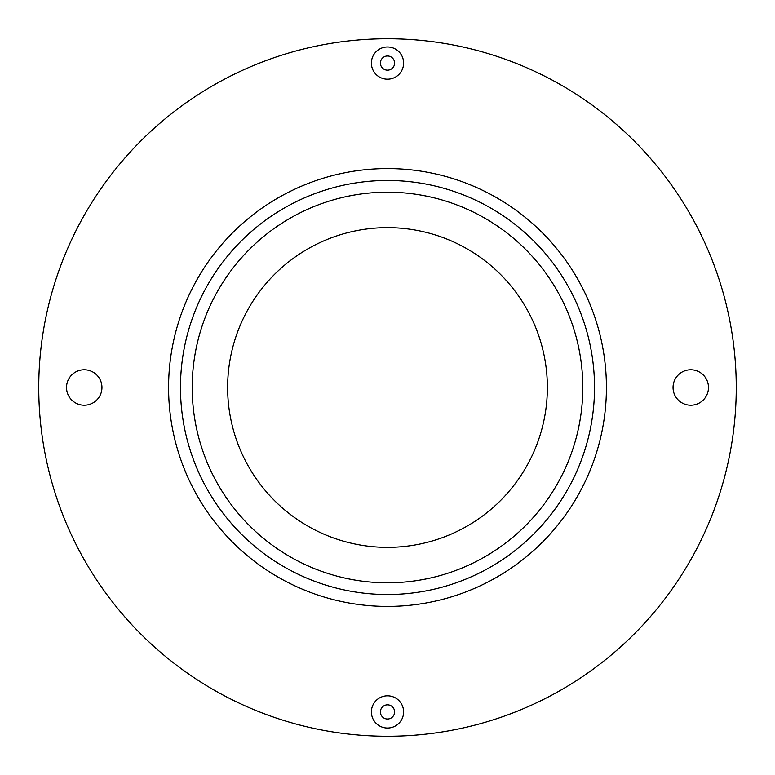 <?xml version="1.0" encoding="UTF-8"?>
<svg xmlns="http://www.w3.org/2000/svg" width="775" height="775" viewBox="0 0 775 775"><rect width="100%" height="100%" fill="white"/><g stroke="black" fill="none" stroke-linecap="round" stroke-linejoin="round"><path stroke-width="1.16" d="M387.5 594.522A207.022 207.022 0 0 1 180.478 387.5A207.022 207.022 0 0 1 387.5 180.478A207.022 207.022 0 0 1 594.522 387.5A207.022 207.022 0 0 1 387.5 594.522M547.363 387.5A159.863 159.863 0 0 1 387.5 547.363A159.863 159.863 0 0 1 227.637 387.5A159.863 159.863 0 0 1 387.5 227.637A159.863 159.863 0 0 1 547.363 387.5M38.75 387.5A348.75 348.75 0 0 1 387.5 38.75A348.75 348.75 0 0 1 736.25 387.5A348.75 348.75 0 0 1 387.5 736.25A348.75 348.75 0 0 1 38.75 387.5M192.2 387.5A195.3 195.3 0 0 1 387.5 192.2A195.3 195.3 0 0 1 582.8 387.5A195.3 195.3 0 0 1 387.5 582.8A195.3 195.3 0 0 1 192.2 387.5M101.951 387.5A17.718 17.718 0 0 1 84.242 405.218A17.718 17.718 0 0 1 66.524 387.5A17.718 17.718 0 0 1 84.242 369.782A17.718 17.718 0 0 1 101.951 387.5M708.476 387.5A17.718 17.718 0 0 1 690.757 405.218A17.718 17.718 0 0 1 673.049 387.5A17.718 17.718 0 0 1 690.757 369.782A17.718 17.718 0 0 1 708.476 387.5M403.61 63.085A16.11 16.11 0 0 1 387.5 79.186A16.11 16.11 0 0 1 371.39 63.085A16.11 16.11 0 0 1 387.5 46.975A16.11 16.11 0 0 1 403.61 63.085M403.61 711.915A16.11 16.11 0 0 1 387.5 728.025A16.11 16.11 0 0 1 371.39 711.915A16.11 16.11 0 0 1 387.5 695.814A16.11 16.11 0 0 1 403.61 711.915M380.409 63.085A7.091 7.091 0 0 1 387.5 55.994A7.091 7.091 0 0 1 394.591 63.085A7.091 7.091 0 0 1 387.5 70.167A7.091 7.091 0 0 1 380.409 63.085M380.409 711.915A7.091 7.091 0 0 1 387.5 704.833A7.091 7.091 0 0 1 394.591 711.915A7.091 7.091 0 0 1 387.5 719.006A7.091 7.091 0 0 1 380.409 711.915M387.5 606.418A218.918 218.918 0 0 1 168.582 387.5A218.918 218.918 0 0 1 387.5 168.582A218.918 218.918 0 0 1 606.418 387.5A218.918 218.918 0 0 1 387.5 606.418"/></g></svg>
